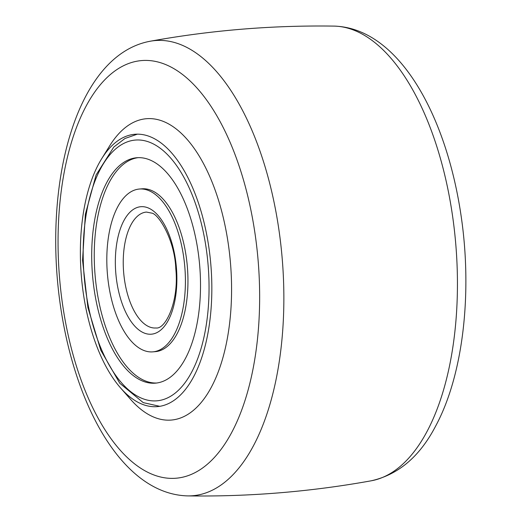 <?xml version="1.0" encoding="UTF-8"?>
<svg xmlns="http://www.w3.org/2000/svg" width="522" height="522" viewBox="0 0 522 522"><rect width="100%" height="100%" fill="white"/><g stroke="black" fill="none" stroke-linecap="round" stroke-linejoin="round"><path stroke-width="0.78" d="M83.357 293.553A136.64 64.996 -94.7 0 0 120.517 387.879A136.64 64.996 -94.7 0 0 157.324 406.625A136.64 64.996 -94.7 0 0 208.859 247.343A136.64 64.996 -94.7 0 0 134.891 134.271A136.64 64.996 -94.7 0 0 101.646 158.779A136.64 64.996 -94.7 0 0 83.357 293.553M120.517 387.879L130.539 399.323A151.171 71.906 -94.7 0 0 207.723 393.457A151.171 71.906 -94.7 0 0 228.277 243.833A151.171 71.906 -94.7 0 0 109.659 145.853L101.646 158.779M141.299 380.499A113.091 53.792 -94.7 0 0 155.393 383.155A113.091 53.792 -94.7 0 0 200.474 280.679A113.091 53.792 -94.7 0 0 150.923 160.391A113.091 53.792 -94.7 0 0 136.829 157.735A113.091 53.792 -94.7 0 0 91.748 260.21A113.091 53.792 -94.7 0 0 141.299 380.499M149.586 190.948A81.693 38.856 -94.7 0 0 139.407 189.029A81.693 38.856 -94.7 0 0 106.84 263.055A81.693 38.856 -94.7 0 0 142.63 349.942A81.693 38.856 -94.7 0 0 152.815 351.861A81.693 38.856 -94.7 0 0 185.382 277.841A81.693 38.856 -94.7 0 0 149.586 190.948M154.088 351.711A81.693 38.856 -94.7 0 0 187.946 278.963A81.693 38.856 -94.7 0 0 152.137 190.739A81.693 38.856 -94.7 0 0 140.679 188.971M138.102 157.664A113.091 53.792 -94.7 0 0 94.325 261.339A113.091 53.792 -94.7 0 0 143.844 380.29A113.091 53.792 -94.7 0 0 156.665 383.017M62.627 304.822A209.524 99.663 -94.7 0 0 188.899 475.353A209.524 99.663 -94.7 0 0 255.075 233.967A209.524 99.663 -94.7 0 0 128.81 63.443A209.524 99.663 -94.7 0 0 62.627 304.822M150.284 41.218A228.355 108.622 85.3 0 1 278.878 229.536A228.355 108.622 85.3 0 1 187.731 495.9C249.412 496.794 310.61 491.75 371.312 480.782A228.355 108.622 -94.7 0 0 452.457 215.24A228.355 108.622 -94.7 0 0 333.865 26.1C272.184 25.206 210.986 30.25 150.284 41.218C75.997 54.81 42.471 183.679 60.5 306.186C75.533 408.772 123.929 494.288 187.731 495.9M151.68 143.132A130.826 62.229 -94.7 0 0 83.416 241.856A130.826 62.229 -94.7 0 0 140.542 397.757A130.826 62.229 -94.7 0 0 208.807 299.034A130.826 62.229 -94.7 0 0 151.68 143.132M148.835 208.206A63.958 30.42 -94.7 0 0 115.46 256.472A63.958 30.42 -94.7 0 0 143.387 332.69A63.958 30.42 -94.7 0 0 176.762 284.425A63.958 30.42 -94.7 0 0 148.835 208.206M146.434 212.076A58.144 27.659 -94.7 0 0 123.257 264.765A58.144 27.659 -94.7 0 0 148.731 326.609A58.144 27.659 -94.7 0 0 155.98 327.973C165.565 329.604 179.19 301.201 175.803 268.876C174.798 239.657 158.244 213.394 151.517 213.074L146.434 212.076M333.865 26.1C397.666 27.712 446.062 113.222 461.096 215.814C472.56 292.986 463.177 375.331 435.583 426.187C419.799 456.489 398.377 474.687 371.312 480.782M137.364 134.167L124.967 138.487L113.796 147.047L96.094 174.948L85.373 214.209L82.554 260.269L87.905 307.556L100.785 350.255L119.773 383.246L143.224 402.625L159.778 406.325M141.951 188.82L139.407 189.029M155.367 351.652L152.815 351.861"/></g></svg>
